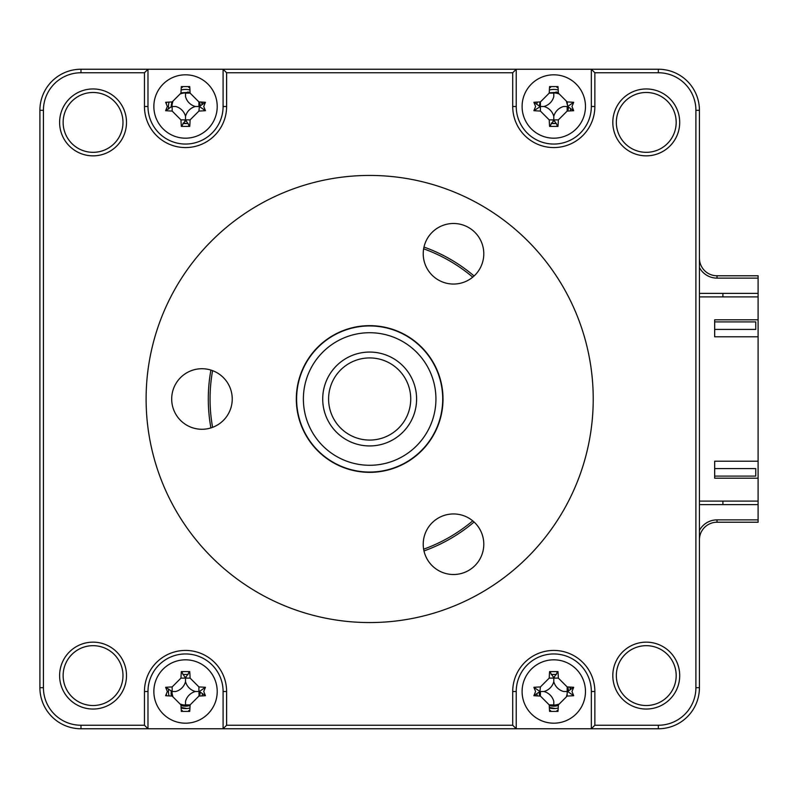 <?xml version="1.0" encoding="UTF-8"?>
<svg xmlns="http://www.w3.org/2000/svg" width="798" height="798" viewBox="0 0 798 798"><rect width="100%" height="100%" fill="white"/><g stroke="black" fill="none" stroke-linecap="round" stroke-linejoin="round"><path stroke-width="1.2" d="M187.779 91.999A14.673 14.673 0 0 1 190.084 92.548A14.673 14.673 0 0 0 187.779 91.999M199.48 101.945A14.673 14.673 0 0 1 200.188 105.725A14.673 14.673 0 0 0 199.48 101.945M186.303 121.146A14.673 14.673 0 0 1 184.767 121.146A14.673 14.673 0 0 0 186.303 121.146M200.188 692.275A14.673 14.673 0 0 1 199.48 696.055A14.673 14.673 0 0 0 200.188 692.275M190.084 705.452A14.673 14.673 0 0 1 185.535 706.17A14.673 14.673 0 0 0 190.084 705.452M567.737 686.948A14.673 14.673 0 0 1 568.435 690.729A14.673 14.673 0 0 0 567.737 686.948M558.341 705.452A14.673 14.673 0 0 1 549.233 705.452A14.673 14.673 0 0 0 558.341 705.452M556.026 91.999A14.673 14.673 0 0 1 558.341 92.548A14.673 14.673 0 0 0 556.026 91.999M568.435 107.271A14.673 14.673 0 0 1 567.737 111.052A14.673 14.673 0 0 0 568.435 107.271M554.56 121.146A14.673 14.673 0 0 1 553.792 121.166A14.673 14.673 0 0 0 554.56 121.146M717.023 522.221L717.023 519.877L758.1 519.877L758.1 522.221L717.023 522.221A17.606 17.606 0 0 0 699.427 539.827M717.023 519.877A19.95 19.95 0 0 0 699.427 530.431M553.792 121.166A14.673 14.673 0 0 1 553.014 121.146A14.673 14.673 0 0 0 553.792 121.166M699.427 258.173A17.606 17.606 0 0 0 717.023 275.779L758.1 275.779L758.1 278.123L717.023 278.123A19.95 19.95 0 0 1 699.427 267.569M539.847 696.055A14.673 14.673 0 0 1 539.288 693.741A14.673 14.673 0 0 0 539.847 696.055M185.535 706.17A14.673 14.673 0 0 1 180.986 705.452A14.673 14.673 0 0 0 185.535 706.17M171.59 696.055A14.673 14.673 0 0 1 171.041 693.741A14.673 14.673 0 0 0 171.59 696.055M758.1 519.877L758.1 504.615L699.427 504.615M758.1 504.615L758.1 501.094L699.427 501.094M699.427 296.906L758.1 296.906L758.1 278.123M722.898 293.385L722.898 296.906M722.898 501.094L722.898 504.615M699.427 293.385L758.1 293.385M210.911 370.073A161.356 161.356 0 0 0 210.911 427.928M423.987 550.939A161.356 161.356 0 0 0 474.082 522.022M593.223 399A223.56 223.56 0 0 0 369.664 175.44A223.56 223.56 0 0 0 146.104 399A223.56 223.56 0 0 0 369.664 622.56A223.56 223.56 0 0 0 593.223 399M612.814 675.597A33.446 33.446 0 0 0 646.26 709.043A33.446 33.446 0 0 0 679.706 675.597A33.446 33.446 0 0 0 646.26 642.151A33.446 33.446 0 0 0 612.814 675.597M616.335 675.597A29.925 29.925 0 0 0 646.26 705.522A29.925 29.925 0 0 0 676.185 675.597A29.925 29.925 0 0 0 646.26 645.672A29.925 29.925 0 0 0 616.335 675.597M63.132 122.403A29.925 29.925 0 0 0 93.057 152.328A29.925 29.925 0 0 0 122.982 122.403A29.925 29.925 0 0 0 93.057 92.478A29.925 29.925 0 0 0 63.132 122.403M59.611 122.403A33.446 33.446 0 0 0 93.057 155.849A33.446 33.446 0 0 0 126.503 122.403A33.446 33.446 0 0 0 93.057 88.957A33.446 33.446 0 0 0 59.611 122.403M63.132 675.597A29.925 29.925 0 0 0 93.057 705.522A29.925 29.925 0 0 0 122.982 675.597A29.925 29.925 0 0 0 93.057 645.672A29.925 29.925 0 0 0 63.132 675.597M59.611 675.597A33.446 33.446 0 0 0 93.057 709.043A33.446 33.446 0 0 0 126.503 675.597A33.446 33.446 0 0 0 93.057 642.151A33.446 33.446 0 0 0 59.611 675.597M616.335 122.403A29.925 29.925 0 0 0 646.26 152.328A29.925 29.925 0 0 0 676.185 122.403A29.925 29.925 0 0 0 646.26 92.478A29.925 29.925 0 0 0 616.335 122.403M612.814 122.403A33.446 33.446 0 0 0 646.26 155.849A33.446 33.446 0 0 0 679.706 122.403A33.446 33.446 0 0 0 646.26 88.957A33.446 33.446 0 0 0 612.814 122.403M558.051 87.61A19.361 19.361 0 0 0 556.954 87.391M550.62 87.391A19.361 19.361 0 0 0 549.523 87.61M549.992 125.486A19.361 19.361 0 0 0 550.62 125.595M556.954 125.595A19.361 19.361 0 0 0 557.593 125.486M591.338 69.236L516.236 69.236L512.715 72.758L512.715 106.493A41.077 41.077 0 0 0 553.792 147.57A41.077 41.077 0 0 0 594.859 106.493L594.859 72.758L591.338 69.236L658.35 69.236A41.077 41.077 0 0 1 699.427 110.314L699.427 687.686A41.077 41.077 0 0 1 658.35 728.764L223.091 728.764L223.091 691.507A37.556 37.556 0 0 0 185.535 653.951A37.556 37.556 0 0 0 147.979 691.507L147.979 728.764L223.091 728.764L226.612 725.242L226.612 691.507A41.077 41.077 0 0 0 185.535 650.43A41.077 41.077 0 0 0 144.458 691.507L144.458 725.242L147.979 728.764L80.977 728.764A41.077 41.077 0 0 1 39.9 687.686L39.9 110.314A41.077 41.077 0 0 1 80.977 69.236L516.236 69.236L516.236 106.493A37.556 37.556 0 0 0 553.792 144.049A37.556 37.556 0 0 0 591.338 106.493L591.338 69.236M189.804 87.61A19.361 19.361 0 0 0 188.707 87.391M182.363 87.391A19.361 19.361 0 0 0 181.266 87.61M166.642 102.234A19.361 19.361 0 0 0 166.433 103.331M166.433 109.665A19.361 19.361 0 0 0 166.553 110.304M181.735 125.486A19.361 19.361 0 0 0 182.363 125.595M188.707 125.595A19.361 19.361 0 0 0 189.335 125.486M144.458 725.242L80.977 725.242A37.556 37.556 0 0 1 43.421 687.686L43.421 110.314A37.556 37.556 0 0 1 80.977 72.758L144.458 72.758L147.979 69.236L147.979 106.493A37.556 37.556 0 0 0 185.535 144.049A37.556 37.556 0 0 0 223.091 106.493L223.091 69.236L226.612 72.758L512.715 72.758M189.335 672.515A19.361 19.361 0 0 0 188.707 672.405M182.363 672.405A19.361 19.361 0 0 0 181.735 672.515M166.553 687.696A19.361 19.361 0 0 0 166.433 688.335M166.433 694.669A19.361 19.361 0 0 0 166.642 695.766M181.266 710.39A19.361 19.361 0 0 0 182.363 710.609M188.707 710.609A19.361 19.361 0 0 0 189.804 710.39M557.593 672.515A19.361 19.361 0 0 0 556.954 672.405M550.62 672.405A19.361 19.361 0 0 0 549.992 672.515M549.523 710.39A19.361 19.361 0 0 0 550.62 710.609M556.954 710.609A19.361 19.361 0 0 0 558.051 710.39M594.859 72.758L658.35 72.758A37.556 37.556 0 0 1 695.906 110.314L695.906 687.686A37.556 37.556 0 0 1 658.35 725.242L594.859 725.242L591.338 728.764L591.338 691.507A37.556 37.556 0 0 0 553.792 653.951A37.556 37.556 0 0 0 516.236 691.507L516.236 728.764L512.715 725.242L226.612 725.242M594.859 725.242L594.859 691.507A41.077 41.077 0 0 0 553.792 650.43A41.077 41.077 0 0 0 512.715 691.507L512.715 725.242M144.458 72.758L144.458 106.493A41.077 41.077 0 0 0 185.535 147.57A41.077 41.077 0 0 0 226.612 106.493L226.612 72.758M474.082 275.978A161.356 161.356 0 0 0 423.987 247.061M472.745 277.155A159.6 159.6 0 0 0 423.638 248.806M212.597 370.651A159.6 159.6 0 0 0 212.597 427.349M423.638 549.194A159.6 159.6 0 0 0 472.745 520.845M553.792 723.188A31.681 31.681 0 0 0 585.473 691.507A31.681 31.681 0 0 0 553.792 659.816A31.681 31.681 0 0 0 522.101 691.507A31.681 31.681 0 0 0 553.792 723.188M571.976 691.507L573.692 695.696A80.169 22.095 180 0 1 567.169 696.075L558.371 704.883A80.169 22.095 90 0 1 557.982 711.407L549.593 711.407A80.169 22.095 -90 0 1 549.214 704.883L540.406 696.075A80.169 22.095 180 0 1 533.882 695.696L535.598 691.507L533.882 687.307A80.169 22.095 0 0 1 540.406 686.928L549.214 678.12A80.169 22.095 -90 0 1 549.593 671.597L557.982 671.597A80.169 22.095 90 0 1 558.371 678.12L567.169 686.928A80.169 22.095 0 0 1 573.692 687.307L571.976 691.507M549.593 671.597L553.792 677.652L553.792 681.642A13.835 13.835 0 0 0 563.647 691.507L567.637 691.507L573.692 695.696M567.169 686.928L567.169 696.075M567.637 691.507L573.692 687.307M553.792 677.652L557.982 671.597M553.792 681.642A13.835 13.835 0 0 1 543.927 691.507A13.835 13.835 0 0 1 553.792 701.362L553.792 704.883L549.214 704.883M543.927 691.507L540.406 691.507L540.406 696.075M533.882 687.307L539.937 691.507L533.882 695.696M539.937 691.507L540.406 686.928M553.792 138.184A31.681 31.681 0 0 0 585.473 106.493A31.681 31.681 0 0 0 553.792 74.812A31.681 31.681 0 0 0 522.101 106.493A31.681 31.681 0 0 0 553.792 138.184M571.976 106.493L573.692 110.693A80.169 22.095 180 0 1 567.169 111.072L558.371 119.88A80.169 22.095 90 0 1 557.982 126.403L549.593 126.403A80.169 22.095 -90 0 1 549.214 119.88L540.406 111.072A80.169 22.095 180 0 1 533.882 110.693L535.598 106.493L533.882 102.304A80.169 22.095 0 0 1 540.406 101.925L549.214 93.117A80.169 22.095 -90 0 1 549.593 86.593L557.982 86.593A80.169 22.095 90 0 1 558.371 93.117L567.169 101.925A80.169 22.095 0 0 1 573.692 102.304L571.976 106.493M573.692 110.693L567.637 106.493L573.692 102.304M567.637 106.493L567.169 101.925M549.214 93.117L553.792 93.117L553.792 96.638A13.835 13.835 0 0 1 543.927 106.493L540.406 106.493L540.406 101.925M543.927 106.493A13.835 13.835 0 0 1 553.792 116.358A13.835 13.835 0 0 1 563.647 106.493L567.169 106.493L567.169 111.072M553.792 116.358L553.792 119.88L558.371 119.88M557.982 126.403L553.792 119.88L549.214 119.88M553.792 120.348L549.593 126.403M533.882 110.693L540.406 106.493L540.406 111.072M539.937 106.493L533.882 102.304M153.854 691.507A31.681 31.681 0 0 0 185.535 723.188A31.681 31.681 0 0 0 217.216 691.507A31.681 31.681 0 0 0 185.535 659.816A31.681 31.681 0 0 0 153.854 691.507M203.729 691.507L205.435 695.696A80.169 22.095 180 0 1 198.911 696.075L190.114 704.883A80.169 22.095 90 0 1 189.734 711.407L181.336 711.407A80.169 22.095 -90 0 1 180.956 704.883L172.159 696.075A80.169 22.095 180 0 1 165.635 695.696L167.341 691.507L165.635 687.307A80.169 22.095 0 0 1 172.159 686.928L180.956 678.12A80.169 22.095 -90 0 1 181.336 671.597L189.734 671.597A80.169 22.095 90 0 1 190.114 678.12L198.911 686.928A80.169 22.095 0 0 1 205.435 687.307L203.729 691.507M205.435 695.696L199.38 691.507L205.435 687.307M199.38 691.507L198.911 696.075M190.114 704.883L185.535 704.883L185.535 701.362A13.835 13.835 0 0 1 195.39 691.507L198.911 691.507L198.911 686.928M181.336 671.597L185.535 678.12L180.956 678.12M185.535 677.652L189.734 671.597M195.39 691.507A13.835 13.835 0 0 1 185.535 681.642L185.535 678.12L190.114 678.12M185.535 681.642A13.835 13.835 0 0 1 175.68 691.507L172.159 691.507L172.159 686.928M172.159 691.507L165.635 687.307M180.907 93.755A13.556 13.556 0 0 1 187.71 93.117M198.911 104.319A13.556 13.556 0 0 1 199.091 106.493M171.979 106.493A13.556 13.556 0 0 1 172.797 101.865M567.169 689.322A13.556 13.556 0 0 1 567.338 691.507M567.169 693.681A13.556 13.556 0 0 1 566.53 696.135M558.42 704.245A13.556 13.556 0 0 1 551.608 704.883M540.406 693.681A13.556 13.556 0 0 1 540.236 691.507M551.608 93.117A13.556 13.556 0 0 1 558.42 93.755M566.53 101.865A13.556 13.556 0 0 1 567.169 104.319M567.338 106.493A13.556 13.556 0 0 1 567.169 108.678M540.236 106.493A13.556 13.556 0 0 1 540.406 104.319M199.091 691.507A13.556 13.556 0 0 1 198.911 693.681M187.71 704.883A13.556 13.556 0 0 1 180.907 704.245M172.797 696.135A13.556 13.556 0 0 1 171.979 691.507M714.679 321.903L755.756 321.903L755.756 329.414L714.679 329.414M714.679 468.586L755.756 468.586L755.756 476.097L714.679 476.097M188.099 674.619A17.077 17.077 0 0 0 182.971 674.619M168.657 688.933A17.077 17.077 0 0 0 169.036 695.916M181.116 707.996A17.077 17.077 0 0 0 189.954 707.996M202.034 695.916A17.077 17.077 0 0 0 202.413 694.07M570.67 688.933A17.077 17.077 0 0 0 570.281 687.088M556.356 674.619A17.077 17.077 0 0 0 551.219 674.619M536.904 694.07A17.077 17.077 0 0 0 537.293 695.916M549.373 707.996A17.077 17.077 0 0 0 558.201 707.996M202.413 103.93A17.077 17.077 0 0 0 202.034 102.084M189.954 90.004A17.077 17.077 0 0 0 181.116 90.004M169.036 102.084A17.077 17.077 0 0 0 168.657 109.067M182.971 123.381A17.077 17.077 0 0 0 188.099 123.381M558.201 90.004A17.077 17.077 0 0 0 549.373 90.004M537.293 102.084A17.077 17.077 0 0 0 536.904 103.93M551.219 123.381A17.077 17.077 0 0 0 556.356 123.381M570.281 110.912A17.077 17.077 0 0 0 570.67 109.067M171.111 690.938L171.331 696.036M181.086 707.407L186.991 708.514M186.153 677.023L184.976 677.083M539.308 692.115L539.588 696.036M549.343 707.407L555.238 708.514M570.341 689.173L569.692 687.058M554.401 677.023L553.233 677.083M171.839 101.935L171.051 107.112M183.201 123.052L186.991 123.51M202.084 104.169L201.435 102.054M190.074 92.299L180.976 92.807M551.458 123.052L555.238 123.51M558.331 92.299L549.224 92.807M540.096 101.935L539.368 105.935M758.1 478.211L758.1 461.194L714.679 461.194L714.679 478.211L758.1 478.211L758.1 501.094M758.1 336.806L758.1 319.789L714.679 319.789L714.679 336.806L758.1 336.806L758.1 461.194M758.1 296.906L758.1 319.789M185.535 138.184A31.681 31.681 0 0 0 217.216 106.493A31.681 31.681 0 0 0 185.535 74.812A31.681 31.681 0 0 0 153.854 106.493A31.681 31.681 0 0 0 185.535 138.184M203.729 106.493L205.435 110.693A80.169 22.095 180 0 1 198.911 111.072L190.114 119.88A80.169 22.095 90 0 1 189.734 126.403L181.336 126.403A80.169 22.095 -90 0 1 180.956 119.88L172.159 111.072A80.169 22.095 180 0 1 165.635 110.693L167.341 106.493L165.635 102.304A80.169 22.095 0 0 1 172.159 101.925L180.956 93.117A80.169 22.095 -90 0 1 181.336 86.593L189.734 86.593A80.169 22.095 90 0 1 190.114 93.117L198.911 101.925A80.169 22.095 0 0 1 205.435 102.304L203.729 106.493M165.635 110.693L171.69 106.493L175.68 106.493A13.835 13.835 0 0 1 185.535 116.358A13.835 13.835 0 0 1 195.39 106.493A13.835 13.835 0 0 1 185.535 96.638L185.535 93.117L190.114 93.117M195.39 106.493L198.911 106.493L198.911 101.925M185.535 116.358L185.535 119.88L190.114 119.88M189.734 126.403L185.535 119.88L180.956 119.88M185.535 120.348L181.336 126.403M205.435 110.693L199.38 106.493L205.435 102.304M199.38 106.493L198.911 111.072M434.252 413.843A66.274 66.274 0 0 0 384.496 334.402A66.274 66.274 0 0 0 305.065 384.157A66.274 66.274 0 0 0 354.821 463.598A66.274 66.274 0 0 0 434.252 413.843M298.462 382.641A73.057 73.057 0 0 1 386.013 327.798A73.057 73.057 0 0 1 440.855 415.359A73.057 73.057 0 0 1 353.305 470.202A73.057 73.057 0 0 1 298.462 382.641M323.908 388.486A46.942 46.942 0 0 1 380.167 353.255A46.942 46.942 0 0 1 415.409 409.514A46.942 46.942 0 0 1 359.15 444.745A46.942 46.942 0 0 1 323.908 388.486M409.693 408.197A41.077 41.077 0 0 0 378.86 358.97A41.077 41.077 0 0 0 329.634 389.803A41.077 41.077 0 0 0 360.467 439.03A41.077 41.077 0 0 0 409.693 408.197M453.513 223.49A30.274 30.274 0 0 1 483.788 253.774A30.274 30.274 0 0 1 453.513 284.048A30.274 30.274 0 0 1 423.229 253.774A30.274 30.274 0 0 1 453.513 223.49M453.513 513.952A30.274 30.274 0 0 1 483.788 544.226A30.274 30.274 0 0 1 453.513 574.51A30.274 30.274 0 0 1 423.229 544.226A30.274 30.274 0 0 1 453.513 513.952M201.964 368.726A30.274 30.274 0 0 1 232.238 399A30.274 30.274 0 0 1 201.964 429.274A30.274 30.274 0 0 1 171.69 399A30.274 30.274 0 0 1 201.964 368.726M369.664 175.44A223.56 223.56 0 0 0 146.104 399A223.56 223.56 0 0 0 369.664 622.56A223.56 223.56 0 0 0 593.223 399A223.56 223.56 0 0 0 369.664 175.44M369.664 472.346A73.346 73.346 0 0 1 296.317 399A73.346 73.346 0 0 1 369.664 325.654A73.346 73.346 0 0 1 443.01 399A73.346 73.346 0 0 1 369.664 472.346M717.023 275.779L717.023 278.123M594.859 106.493L591.338 106.493M512.715 106.493L516.236 106.493M658.35 69.236L658.35 72.758M699.427 110.314L695.906 110.314M699.427 687.686L695.906 687.686M658.35 728.764L658.35 725.242M594.859 691.507L591.338 691.507M512.715 691.507L516.236 691.507M226.612 691.507L223.091 691.507M144.458 691.507L147.979 691.507M80.977 725.242L80.977 728.764M43.421 687.686L39.9 687.686M43.421 110.314L39.9 110.314M80.977 72.758L80.977 69.236M144.458 106.493L147.979 106.493M226.612 106.493L223.091 106.493M558.371 678.12L549.214 678.12M172.159 106.493L172.159 111.072"/></g></svg>
